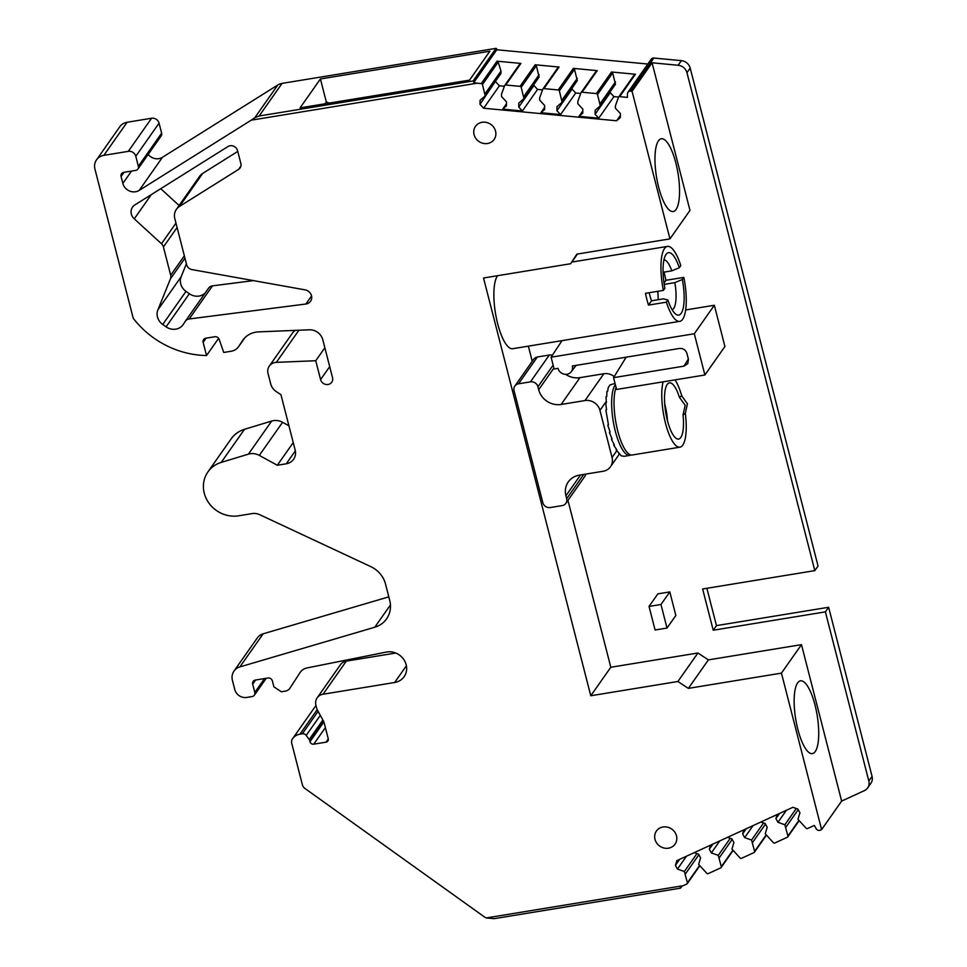 <?xml version="1.0" encoding="UTF-8"?>
<svg xmlns="http://www.w3.org/2000/svg" width="967" height="967" viewBox="0 0 967 967"><rect width="100%" height="100%" fill="white"/><g stroke="black" fill="none" stroke-linecap="round" stroke-linejoin="round"><path stroke-width="1.45" d="M630.581 91.14L653.837 58.044A3.167 2.889 -144.9 0 0 651.214 59.192L627.946 92.3A3.167 2.889 -144.9 0 1 630.581 91.14L632.055 91.285L669.95 238.885L576.876 254.128L570.639 263.737L483.524 278L590.777 695.757L610.806 667.266L567.955 500.374M532.249 361.307L528.357 346.138M610.806 667.266L697.92 653.003L677.891 681.493L590.777 695.757M627.946 92.3A3.167 2.889 -144.9 0 0 627.45 93.823L627.402 97.389L619.654 96.664A1.269 1.16 -144.9 0 0 618.469 97.365L615.423 105.778L615.387 108.159L620.403 113.55L620.343 117.551L616.608 120.778L620.379 115.411M137.894 169.056A3.795 3.469 -144.9 0 0 138.366 166.288L135.791 156.267L159.059 123.172L161.634 133.192A3.795 3.469 -144.9 0 1 161.151 135.96L137.894 169.056A3.795 3.469 -144.9 0 1 135.694 170.41L123.752 172.356A3.795 3.469 -144.9 0 0 121.08 176.477L122.857 183.404A10.758 9.839 -144.9 0 0 139.188 190.402L251.202 120.186L477.106 83.198L481.288 83.585A1.269 1.16 -144.9 0 1 482.448 84.516L485.216 95.866L480.067 100.29L480.007 104.303L483.657 108.219L616.608 120.778M135.791 156.267A6.334 5.79 -144.9 0 0 128.309 151.348L103.844 155.361A12.656 11.58 -144.9 0 0 96.519 159.857A12.656 11.58 -144.9 0 0 94.935 169.092L133.241 318.288A88.613 81.035 -144.9 0 0 206.539 355.53L203.143 342.33L206.08 338.16M244.796 337.809L238.523 346.742A12.656 11.58 -144.9 0 1 231.186 351.239L223.752 352.459L219.171 339.381A3.795 3.469 -144.9 0 0 214.771 336.746L205.814 338.208A3.795 3.469 -144.9 0 0 203.143 342.33M238.523 346.742A12.656 11.58 -144.9 0 0 238.74 346.416L243.164 339.695M329.699 366.626L320.585 379.584A6.334 5.79 -144.9 0 0 331.729 382.243A6.334 5.79 -144.9 0 0 332.527 377.626L322.809 339.78A12.656 11.58 -144.9 0 0 309.319 329.795L258.588 331.886A22.785 20.839 -144.9 0 0 242.741 340.263A22.785 20.839 -144.9 0 0 242.342 340.855M320.585 379.584L315.75 360.727L324.852 347.769M295.503 330.363A10.129 9.259 -144.9 0 0 292.566 332.974L269.297 366.082A10.129 9.259 -144.9 0 1 276.344 362.359L315.75 360.727M269.297 366.082A10.129 9.259 -144.9 0 0 268.028 373.467L270.712 383.887A12.656 11.58 -144.9 0 0 276.344 391.659L280.938 394.669L295.165 450.054A12.656 11.58 -144.9 0 1 293.581 459.289A12.656 11.58 -144.9 0 1 286.256 463.797L277.299 465.26L293.243 442.584M221.225 462.407L244.494 429.312A29.119 26.629 -144.9 0 0 231.161 438.849L207.893 471.944A29.119 26.629 -144.9 0 1 221.225 462.407L248.422 454.139A13.925 12.728 -144.9 0 1 259.313 455.397L277.299 465.26M207.893 471.944A29.119 26.629 -144.9 0 0 208.727 502.816A29.119 26.629 -144.9 0 0 238.668 515.798L252.121 513.586A12.656 11.58 -144.9 0 1 259.712 514.698L370.796 566.638A25.311 23.148 -144.9 0 1 385.531 584.092L389.725 600.41A25.311 23.148 -144.9 0 1 386.57 618.88A25.311 23.148 -144.9 0 1 374.773 627.232L239.889 666.904A12.656 11.58 -144.9 0 0 233.99 671.086A12.656 11.58 -144.9 0 0 232.418 680.321L234.788 689.568A10.129 9.259 -144.9 0 0 246.754 697.437L252.133 696.554A3.795 3.469 -144.9 0 0 254.805 692.432L252.689 684.189L255.614 680.019M289.786 688.407A7.591 6.95 -144.9 0 0 289.919 688.214L289.786 688.407A7.591 6.95 -144.9 0 1 285.386 691.115L281.361 691.768L273.891 686.848L272.38 680.961A3.795 3.469 -144.9 0 0 267.883 678.012L255.361 680.067A3.795 3.469 -144.9 0 0 252.689 684.189M323.038 694.233L346.307 661.138A10.129 9.259 -144.9 0 0 340.432 664.74L317.176 697.836A10.129 9.259 -144.9 0 1 323.038 694.233L394.633 682.509A16.391 14.989 -144.9 0 0 404.133 676.67A16.391 14.989 -144.9 0 0 403.493 659.071A16.391 14.989 -144.9 0 0 386.268 652.084L307.143 667.907A12.656 11.58 -144.9 0 0 300.217 672.343A12.656 11.58 -144.9 0 0 300 672.669L289.919 688.214M317.176 697.836A10.129 9.259 -144.9 0 0 315.907 705.221L316.753 708.497A6.334 5.79 -144.9 0 0 317.345 709.996L323.123 720.451A12.656 11.58 -144.9 0 1 324.32 723.437L328.248 738.74A3.167 2.889 -144.9 0 1 326.012 742.173L313.731 744.179L325.383 727.595M315.967 705.451A12.656 11.58 -144.9 0 0 315.895 705.572L292.626 738.667A12.656 11.58 -144.9 0 1 299.951 734.158L302.333 733.772A3.795 3.469 -144.9 0 1 306.213 735.416L309.186 739.525A3.167 2.889 -144.9 0 1 309.694 740.601L309.984 741.725A3.167 2.889 -144.9 0 0 313.731 744.179M292.626 738.667A12.656 11.58 -144.9 0 0 292.481 738.873A6.334 5.79 -144.9 0 0 291.756 743.393L302.381 784.757A6.334 5.79 -144.9 0 0 304.968 788.48L484.165 916.752A12.656 11.58 -144.9 0 0 486.171 917.949L683.149 885.699L686.8 884.019A1.269 1.16 -144.9 0 0 687.404 882.798L699.407 865.731M677.891 681.493L688.371 688.371L781.445 673.129L821.612 829.577L820.318 830.169A3.167 2.889 -144.9 0 1 816.136 828.683L814.335 825.419L807.566 828.526A1.269 1.16 -144.9 0 1 806.127 828.248L797.98 819.291L799.927 812.776L797.908 809.101L792.88 807.312L676.84 860.642L675.425 865.38L677.456 869.055L684.358 871.509L687.404 882.798M477.275 124.429A11.399 10.419 -144.9 0 0 475.498 126.339A11.399 10.419 -144.9 0 0 477.698 140.529A11.399 10.419 -144.9 0 0 492.348 141.363A11.399 10.419 -144.9 0 0 494.137 139.441A11.399 10.419 -144.9 0 0 491.925 125.263A11.399 10.419 -144.9 0 0 477.275 124.429M240.892 166.058L238.498 169.455A6.334 5.79 -144.9 0 0 240.831 163.387L237.568 150.671A6.334 5.79 -144.9 0 0 227.958 146.549L134.848 204.931A9.489 8.679 -144.9 0 0 132.527 207.119A9.489 8.679 -144.9 0 0 134.268 218.844L161.477 243.744A6.334 5.79 -144.9 0 1 163.423 246.948L177.094 227.511M238.498 169.455L179.463 206.467A12.656 11.58 -144.9 0 0 176.381 209.38A12.656 11.58 -144.9 0 0 174.809 218.615L186.631 264.704A6.334 5.79 -144.9 0 0 191.986 269.6L305.076 289.858A7.591 6.95 -144.9 0 1 310.552 301.269A7.591 6.95 -144.9 0 1 305.898 304.013L189.206 318.965A6.334 5.79 -144.9 0 0 185.217 321.407L183.331 324.32A12.656 11.58 -144.9 0 1 183.101 324.646A12.656 11.58 -144.9 0 1 166.082 326.834L162.734 324.477L186.002 291.381L189.351 293.738A12.656 11.58 -144.9 0 0 205.27 292.88M184.346 255.796L170.688 275.232A6.334 5.79 -144.9 0 1 170.47 278.786L157.887 309.851A12.656 11.58 -144.9 0 0 162.734 324.477M170.688 275.232L163.423 246.948M662.987 847.745A11.399 10.419 -144.9 0 0 675.063 844.143A11.399 10.419 -144.9 0 0 668.511 827.438A11.399 10.419 -144.9 0 0 656.424 831.04A11.399 10.419 -144.9 0 0 662.987 847.745M570.639 263.737L577.468 254.031M821.612 829.577L841.641 801.087L801.474 644.638L708.4 659.881L697.92 653.003M841.641 801.087L864.377 790.631A9.489 8.679 -144.9 0 0 867.641 787.936A9.489 8.679 -144.9 0 0 868.825 781.01L825.395 611.869L713.223 630.23L702.634 588.988L814.806 570.627L686.957 72.706A9.489 8.679 -144.9 0 0 678.133 65.26L681.372 60.643L653.837 58.044M632.055 91.285L652.084 62.795L678.133 65.26M652.084 62.795L689.979 210.395L669.95 238.885M649.038 606.43L657.874 593.859L669.805 591.913L675.848 615.483L667.012 628.042L655.082 630.001L649.038 606.43L660.969 604.484L667.012 628.042M685.663 309.948L714.335 305.258L724.924 346.5L704.895 374.991L616.595 389.447L613.562 377.662L683.971 366.142L687.815 363.616L688.431 359.265L686.908 353.378C685.639 349.861 683.149 348.217 679.438 348.458L572.343 365.997A7.591 6.95 -144.9 0 1 571.231 371.763L576.139 365.369M688.371 688.371L708.4 659.881M658.684 187.344A36.867 10.903 -99.3 0 1 661.307 138.764A36.867 10.903 -99.3 0 1 675.836 162.94A36.867 10.903 -99.3 0 1 673.213 211.531A36.867 10.903 -99.3 0 1 658.684 187.344M477.106 83.198L473.661 82.678L496.796 49.764L496.047 48.35L473.117 80.962L473.77 81.76L496.808 49.003M485.253 93.485L501.003 71.075L498.198 62.106A1.269 1.16 -144.9 0 0 497.038 61.175L520.923 63.435A1.269 1.16 -144.9 0 0 519.738 64.136M519.871 63.895L504.701 85.471A1.269 1.16 -144.9 0 1 505.753 85.011L520.041 86.353L535.198 64.777L559.083 67.037A1.269 1.16 -144.9 0 0 557.911 67.75M558.032 67.497L542.862 89.073A1.269 1.16 -144.9 0 1 543.913 88.613L558.201 89.955L573.358 68.379L597.243 70.639A1.269 1.16 -144.9 0 0 596.071 71.353M596.192 71.099L581.022 92.675A1.269 1.16 -144.9 0 1 582.086 92.216L596.361 93.569L611.531 71.993L635.404 74.241A1.269 1.16 -144.9 0 0 634.231 74.955M647.817 64.027L496.796 49.764M618.638 97.063L613.9 96.615L598.73 118.192L579.028 116.33L582.799 110.963M544.639 107.361L540.867 112.728L560.57 114.59L575.728 93.013L580.696 93.485M506.478 103.759L502.707 109.126L522.41 110.987L537.567 89.411L542.535 89.871M483.657 108.219L499.407 85.797L504.375 86.268M480.007 104.303L495.781 80.829M499.407 85.797L495.769 81.881M485.216 95.866L500.966 73.456L501.003 71.075M473.661 82.678L473.77 81.76M473.117 80.962L259.156 115.992L254.78 117.756L277.831 84.975L162.456 157.307A10.758 9.839 -144.9 0 1 148.181 154.406M251.202 120.186L254.78 117.756M159.059 123.172A6.334 5.79 -144.9 0 0 151.577 118.252L128.309 151.348M103.844 155.361L127.112 122.265L151.577 118.252M127.112 122.265A12.656 11.58 -144.9 0 0 119.787 126.762L96.519 159.857M218.615 338.341L206.539 355.53M259.313 455.397L282.582 422.301L288.928 425.782M282.582 422.301A13.925 12.728 -144.9 0 0 271.679 421.044L248.422 454.139M244.494 429.312L271.679 421.044M239.889 666.904L263.157 633.808L388.807 596.857M263.157 633.808A12.656 11.58 -144.9 0 0 257.258 637.99L233.99 671.086M346.307 661.138L395.757 653.039M680.369 888.177L680.647 887.501L680.369 888.177L494.282 918.65L486.171 917.949M683.149 885.699L680.164 886.957L680.647 887.501L681.397 886.437M760.86 822.035L765.187 823.57L767.218 827.232L765.26 833.759L773.407 842.716A1.269 1.16 35.1 0 0 774.845 842.994L787.307 837.265A1.269 1.16 -144.9 0 0 787.912 836.044L798.73 820.657M727.547 837.337L731.886 838.872L733.905 842.547L731.959 849.062L740.106 858.019A1.269 1.16 35.1 0 0 741.544 858.297L754.006 852.58A1.269 1.16 -144.9 0 0 754.611 851.359L766.021 835.125M694.246 852.64L698.573 854.175L700.604 857.85L698.645 864.365L706.804 873.322A1.269 1.16 35.1 0 0 708.231 873.6L720.693 867.883A1.269 1.16 -144.9 0 0 721.297 866.662L732.708 850.428M685.567 873.684L698.887 854.731M684.358 871.509L696.953 853.595M677.456 869.055L686.485 856.206M675.425 865.38L679.668 859.337M781.445 673.129L801.474 644.638M815.012 705.016A36.867 10.903 -99.3 0 1 812.401 753.607A36.867 10.903 -99.3 0 1 797.86 729.42A36.867 10.903 -99.3 0 1 800.483 680.841A36.867 10.903 -99.3 0 1 815.012 705.016M237.761 151.408L202.732 173.371A12.656 11.58 -144.9 0 0 199.649 176.284L176.381 209.38M189.206 318.965L212.474 285.857L253.463 280.611M212.474 285.857A6.334 5.79 -144.9 0 0 208.485 288.311M186.401 263.798L181.155 276.755A12.656 11.58 -144.9 0 0 186.002 291.381M160.752 188.686L179.113 205.5M867.641 787.936L870.88 783.33A9.489 8.679 -144.9 0 0 872.065 776.404L828.634 607.264L825.395 611.869M713.223 630.23L716.462 625.625L828.634 607.264M716.462 625.625L706.877 588.299M686.957 72.706L690.196 68.101L818.046 566.021L814.806 570.627M690.196 68.101A9.489 8.679 -144.9 0 0 681.372 60.643M669.805 591.913L660.969 604.484M626.169 357.186L613.562 377.662M562.008 340.638L551.105 357.198L554.127 368.983L558.019 368.342A7.591 6.95 -144.9 0 0 563.846 374.084A7.591 6.95 -144.9 0 0 571.231 371.763M714.335 305.258L694.306 333.748L704.895 374.991M551.105 357.198L694.306 333.748M259.156 115.992L282.086 83.38A12.656 11.58 -144.9 0 0 277.831 84.975M282.086 83.38L496.047 48.35M598.73 118.192L595.08 114.275L595.14 110.262L600.289 105.838L615.459 84.262L612.679 72.924A1.269 1.16 -144.9 0 0 611.531 71.993M613.9 96.615L610.25 92.699L610.262 91.647M600.289 105.838L597.521 94.5A1.269 1.16 -144.9 0 0 596.361 93.569M581.022 92.675A1.269 1.16 -144.9 0 0 580.901 92.929L577.855 101.342L577.819 103.723L582.835 109.102L582.775 113.115L579.028 116.33M560.57 114.59L556.919 110.673L556.98 106.66L562.129 102.236L577.287 80.66L574.519 69.322A1.269 1.16 -144.9 0 0 573.358 68.379M575.728 93.013L572.089 89.097L572.101 88.033M562.129 102.236L559.361 90.898A1.269 1.16 -144.9 0 0 558.201 89.955M542.862 89.073A1.269 1.16 -144.9 0 0 542.741 89.327L539.695 97.74L539.659 100.109L544.663 105.5L544.614 109.513L540.867 112.728M522.41 110.987L518.759 107.071L518.82 103.058L523.969 98.634L539.127 77.058L536.359 65.708A1.269 1.16 -144.9 0 0 535.198 64.777M537.567 89.411L533.929 85.495L533.941 84.431M523.969 98.634L521.189 87.284A1.269 1.16 -144.9 0 0 520.041 86.353M504.701 85.471A1.269 1.16 -144.9 0 0 504.581 85.712L501.535 94.137L501.498 96.507L506.503 101.898L506.454 105.911L502.707 109.126M556.919 110.673L572.089 89.097M518.759 107.071L533.929 85.495M595.08 114.275L610.25 92.699M320.415 78.956L300.084 107.869L469.539 80.128L489.87 51.215L320.415 78.956L326.314 101.934L329.215 103.094M710.54 845.158L709.319 849.244L711.349 852.906L718.263 855.36L721.297 866.662M743.853 829.843L742.62 833.929L744.65 837.603L751.564 840.057L754.611 851.359M777.154 814.54L775.933 818.626L777.964 822.301L784.866 824.754L787.912 836.044M775.933 818.626L779.595 813.416M709.319 849.244L712.981 844.034M742.62 833.929L746.282 828.731M600.314 103.457L615.483 81.881M562.153 99.855L577.323 78.279M523.993 96.253L539.163 74.677M325.009 103.783L326.314 101.934L327.692 103.348M719.46 857.536L732.188 839.429M718.263 855.36L730.254 838.292M711.349 852.906L719.786 840.903M752.761 842.233L765.489 824.126M751.564 840.057L763.555 822.99M744.65 837.603L753.088 825.6M786.074 826.93L798.21 809.657M784.866 824.754L796.276 808.521M777.964 822.301L786.401 810.298M675.317 437.676A28.478 8.425 -99.3 0 1 664.994 407.167A28.478 8.425 -99.3 0 1 669.406 382.847A28.478 8.425 -99.3 0 1 672.694 384.225A28.478 8.425 -99.3 0 1 679.438 397.352L685.216 405.294L683.028 414.928A28.478 8.425 -99.3 0 1 678.604 439.066A28.478 8.425 -99.3 0 1 675.317 437.676M675.039 379.886A36.71 10.855 -99.3 0 1 681.735 395.829L687.416 403.819L685.325 413.392L683.028 414.928M681.735 395.829L679.438 397.352M685.325 413.392A36.71 10.855 -99.3 0 1 679.934 447.177A36.71 10.855 -99.3 0 1 675.691 445.4A36.71 10.855 -99.3 0 1 664.015 416.729A36.71 10.855 -99.3 0 1 663.108 381.832M679.934 447.177L632.2 454.998A36.71 10.855 -99.3 0 1 627.958 453.209A36.71 10.855 -99.3 0 1 615.906 422.543A36.71 10.855 -99.3 0 1 616.076 387.416M537.93 386.764L538.679 389.713A18.989 17.37 35.1 0 0 561.126 404.46L584.987 400.556A12.656 11.58 35.1 0 1 599.951 410.383L612.051 457.524A12.656 11.58 35.1 0 1 610.467 466.759A12.656 11.58 35.1 0 1 603.142 471.255L579.269 475.16A18.989 17.37 35.1 0 0 568.282 481.917A18.989 17.37 35.1 0 0 565.913 495.769L566.674 498.718A6.334 5.79 35.1 0 1 562.214 505.584L550.283 507.542A6.334 5.79 35.1 0 1 542.801 502.622L514.057 390.68A6.334 5.79 35.1 0 1 518.517 383.802L530.448 381.856A6.334 5.79 35.1 0 1 537.93 386.764L553.148 365.127M530.448 381.856L549.292 355.034A6.334 5.79 35.1 0 1 552.35 355.3M584.987 400.556L603.843 373.733L579.97 377.65A18.989 17.37 35.1 0 1 565.671 374.338M603.843 373.733A12.656 11.58 35.1 0 1 614.226 376.586M585.664 474.12A6.334 5.79 35.1 0 1 584.733 476.526L565.876 503.336M549.292 355.034L537.362 356.992A6.334 5.79 35.1 0 0 533.699 359.24L514.843 386.063M664.208 284.383L674.845 282.642L682.327 279.511L683.826 277.384A37.979 11.229 -99.3 0 1 679.728 321.358L512.667 348.712A37.979 11.229 -99.3 0 1 510.262 348.289A37.979 11.229 -99.3 0 1 495.672 314.396A37.979 11.229 -99.3 0 1 497.582 275.704M657.753 291.309A25.311 7.482 -99.3 0 1 658.164 299.734M670.494 253.003A31.645 9.356 80.7 0 0 665.876 254.659A31.645 9.356 80.7 0 0 664.873 288.251L663.374 290.39A37.979 11.229 -99.3 0 1 667.46 246.404A37.979 11.229 -99.3 0 1 669.865 246.827A37.979 11.229 -99.3 0 1 680.792 265.599L679.305 267.726A31.645 9.356 80.7 0 0 670.494 253.003M679.305 267.726L671.823 270.857A25.311 7.482 80.7 0 0 665.151 260.159A25.311 7.482 80.7 0 0 663.954 259.845M679.728 321.358A37.979 11.229 -99.3 0 1 677.323 320.935A37.979 11.229 -99.3 0 1 666.396 302.163L648.494 305.101A37.979 11.229 80.7 0 1 645.472 293.315L663.374 290.39M666.396 302.163L667.895 300.036L663.447 298.863L651.504 300.822A25.311 7.482 -99.3 0 1 649.208 292.699M648.494 305.101L651.504 300.822M671.823 270.857L663.072 272.283M674.845 282.642A25.311 7.482 -99.3 0 1 672.125 309.742M667.895 300.036A31.645 9.356 80.7 0 0 675.607 314.045A31.645 9.356 80.7 0 0 676.707 314.758A31.645 9.356 -99.3 0 0 682.327 279.511M663.966 272.138A37.979 11.229 -99.3 0 1 665.925 280.309L683.826 277.384M664.003 283.041L665.925 280.309M608.448 424.791L607.772 425.117L608.448 424.803L605.862 410.068L606.563 409.766L605.68 403.046L606.394 402.755L606.031 396.772L606.756 396.494L606.901 391.514L607.651 391.272L608.255 387.501L610.032 384.926L615.036 383.403M607.772 425.117L610.092 432.164L609.428 432.479L612.099 439.006L611.446 439.296L614.396 445.013L613.743 445.279L616.873 449.933L616.233 450.163L619.436 453.547L618.783 453.741M609.947 431.765L609.428 432.479M611.797 438.341L611.446 439.296M613.948 444.24L613.743 445.279M616.305 449.196L616.233 450.163M618.783 452.967L621.31 455.844L624.174 456.303M630.967 454.961A36.71 10.855 -99.3 0 1 629.807 455.384A36.71 10.855 -99.3 0 1 612.184 413.441A36.71 10.855 -99.3 0 1 615.363 384.648M481.288 83.585L497.038 61.175M505.753 85.011L520.923 63.435M543.913 88.613L559.083 67.037M582.086 92.216L597.243 70.639M619.654 96.664L635.404 74.241M482.448 84.516L498.198 62.106M139.188 190.402L162.456 157.307M131.512 171.086L122.857 183.404M121.08 176.477L124.006 172.319M161.634 133.192L138.366 166.288M244.76 337.846L238.74 346.416M276.344 362.359L298.924 330.231M295.334 450.864L286.256 463.797M390.438 604.955L374.773 627.232M264.559 678.556L254.805 692.432M300 672.669L300.459 672.017M406.406 665.767L394.633 682.509M328.284 738.945L326.012 742.173M323.848 721.998L309.984 741.725M309.694 740.601L323.437 721.056M322.893 720.028L309.186 739.525M306.213 735.416L320.307 715.35M318.095 711.349L302.333 733.772M299.951 734.158L317.176 709.657M179.463 206.467L202.732 173.371M311.555 295.975L305.898 304.013M189.351 293.738L166.082 326.834M181.155 276.755L157.887 309.851M170.47 278.786L184.963 258.177M175.97 223.135L161.477 243.744M134.268 218.844L151.311 194.609M872.065 776.404L868.825 781.01M683.971 366.142L688.359 359.011M612.679 72.924L597.521 94.5M574.519 69.322L559.361 90.898M536.359 65.708L521.189 87.284M538.679 389.713L553.898 368.064M561.126 404.46L579.97 377.65M599.951 410.383L606.273 401.39M612.051 457.524L616.765 450.815M565.913 495.769L580.551 474.954M566.674 498.718L583.742 474.434M518.517 383.802L537.362 356.992M664.704 403.964A23.413 6.926 -99.3 0 1 667.145 416.946A23.413 6.926 -99.3 0 1 667.423 420.548M634.352 74.701L618.602 97.123M266.227 678.29L254.333 695.2M687.235 883.669L699.6 866.081M208.594 288.142L185.326 321.237M681.977 886.195L680.72 887.984M721.128 867.52L732.901 850.779M754.441 852.217L766.202 835.476M787.742 836.914L798.923 821.007M610.467 466.759L619.327 454.164M667.46 246.404L571.811 262.069M629.807 455.384L623.908 456.351M667.581 421.141L664.655 403.336"/></g></svg>

